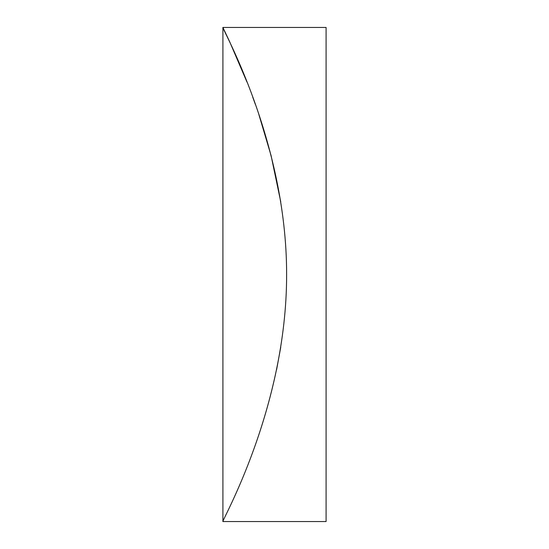 <?xml version="1.0" encoding="UTF-8"?>
<svg xmlns="http://www.w3.org/2000/svg" width="549" height="549" viewBox="0 0 549 549"><rect width="100%" height="100%" fill="white"/><g stroke="black" fill="none" stroke-linecap="round" stroke-linejoin="round"><path stroke-width="0.82" d="M280.752 201.84L271.076 155.559L258.874 114.549M255.333 104.317L252.732 97.132M246.968 82.048L229.702 41.806L222.915 27.45L326.085 27.45L326.085 521.55L222.915 521.55L222.915 27.45M286.619 274.5C286.818 140.263 220.506 26.064 222.915 27.45C220.465 26.105 286.798 140.009 286.619 274.5C286.811 408.785 220.465 523.012 222.915 521.55C220.506 522.82 286.798 408.943 286.619 274.5M276.634 369.518L280.759 347.153"/></g></svg>
